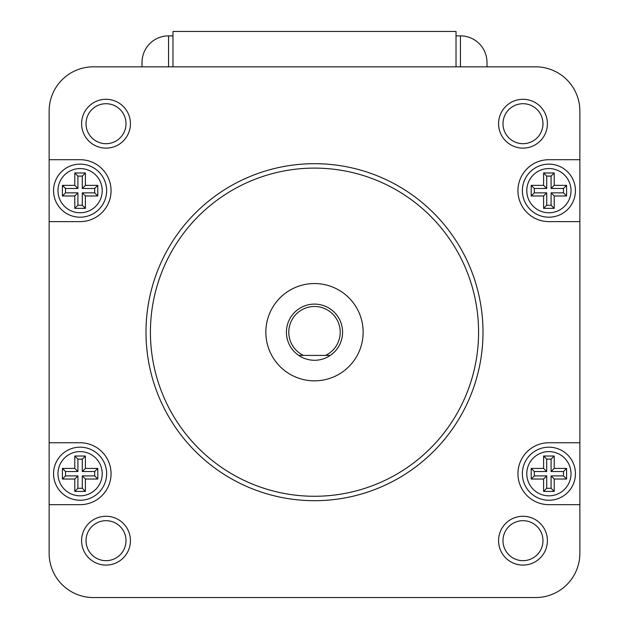 <?xml version="1.0" encoding="UTF-8"?>
<svg xmlns="http://www.w3.org/2000/svg" width="629" height="629" viewBox="0 0 629 629"><rect width="100%" height="100%" fill="white"/><g stroke="black" fill="none" stroke-linecap="round" stroke-linejoin="round"><path stroke-width="0.94" d="M80.103 217.202A26.536 26.536 0 0 0 106.631 190.666A26.536 26.536 0 0 0 80.103 164.13A26.536 26.536 0 0 0 53.559 190.666A26.536 26.536 0 0 0 80.103 217.202M80.103 500.252A26.536 26.536 0 0 0 106.639 473.716A26.536 26.536 0 0 0 80.103 447.18A26.536 26.536 0 0 0 53.559 473.716A26.536 26.536 0 0 0 80.103 500.252M548.897 217.202A26.536 26.536 0 0 0 575.441 190.666A26.536 26.536 0 0 0 548.897 164.13A26.536 26.536 0 0 0 522.369 190.666A26.536 26.536 0 0 0 548.897 217.202M548.897 500.252A26.536 26.536 0 0 0 575.441 473.716A26.536 26.536 0 0 0 548.897 447.18A26.536 26.536 0 0 0 522.369 473.716A26.536 26.536 0 0 0 548.897 500.252M314.5 306.48A25.71 25.71 0 0 0 303.453 355.409L298.704 355.409A28.085 28.085 0 0 1 314.5 304.106A28.085 28.085 0 0 1 330.296 355.409L298.704 355.409A28.085 28.085 0 0 0 330.296 355.409L325.547 355.409A25.71 25.71 0 0 0 314.5 306.48M314.5 496.273A164.083 164.083 0 0 0 478.583 332.191A164.083 164.083 0 0 0 314.5 168.108A164.083 164.083 0 0 0 150.417 332.191A164.083 164.083 0 0 0 314.5 496.273M314.5 163.689A168.501 168.501 0 0 1 483.001 332.191A168.501 168.501 0 0 1 314.5 500.692A168.501 168.501 0 0 1 145.999 332.191A168.501 168.501 0 0 1 314.5 163.689M106.018 148.122A24.413 24.413 0 0 1 81.605 123.709A24.413 24.413 0 0 1 106.018 99.296A24.413 24.413 0 0 1 130.431 123.709A24.413 24.413 0 0 1 106.018 148.122M106.018 103.714A19.986 19.986 0 0 0 86.024 123.709A19.986 19.986 0 0 0 106.018 143.695A19.986 19.986 0 0 0 126.004 123.709A19.986 19.986 0 0 0 106.018 103.714M522.982 148.122A24.413 24.413 0 0 1 498.569 123.709A24.413 24.413 0 0 1 522.982 99.296A24.413 24.413 0 0 1 547.395 123.709A24.413 24.413 0 0 1 522.982 148.122M522.982 103.714A19.986 19.986 0 0 0 502.996 123.709A19.986 19.986 0 0 0 522.982 143.695A19.986 19.986 0 0 0 542.976 123.709A19.986 19.986 0 0 0 522.982 103.714M522.982 565.086A24.413 24.413 0 0 1 498.569 540.673A24.413 24.413 0 0 1 522.982 516.26A24.413 24.413 0 0 1 547.395 540.673A24.413 24.413 0 0 1 522.982 565.086M522.982 520.686A19.986 19.986 0 0 0 502.996 540.673A19.986 19.986 0 0 0 522.982 560.667A19.986 19.986 0 0 0 542.976 540.673A19.986 19.986 0 0 0 522.982 520.686M106.018 565.086A24.413 24.413 0 0 1 81.605 540.673A24.413 24.413 0 0 1 106.018 516.26A24.413 24.413 0 0 1 130.431 540.673A24.413 24.413 0 0 1 106.018 565.086M106.018 520.686A19.986 19.986 0 0 0 86.024 540.673A19.986 19.986 0 0 0 106.018 560.667A19.986 19.986 0 0 0 126.004 540.673A19.986 19.986 0 0 0 106.018 520.686M314.5 283.545A48.645 48.645 0 0 0 265.847 332.191A48.645 48.645 0 0 0 314.5 380.844A48.645 48.645 0 0 0 363.145 332.191A48.645 48.645 0 0 0 314.5 283.545M49.141 504.678L49.141 553.323A44.227 44.227 0 0 0 93.367 597.55L535.633 597.55A44.227 44.227 0 0 0 579.859 553.323L579.859 111.058A44.227 44.227 0 0 0 535.633 66.831L93.367 66.831A44.227 44.227 0 0 0 49.141 111.058L49.141 504.678L80.103 504.678A30.963 30.963 0 0 0 111.058 473.716A30.963 30.963 0 0 0 80.103 442.753L49.141 442.753M49.141 221.628L80.103 221.628A30.955 30.955 0 0 0 111.058 190.666A30.955 30.955 0 0 0 80.103 159.711M579.859 442.753L548.905 442.753A30.963 30.963 0 0 0 517.942 473.716A30.963 30.963 0 0 0 548.905 504.678L579.859 504.678M548.905 159.711A30.955 30.955 0 0 0 517.942 190.666A30.955 30.955 0 0 0 548.905 221.628L579.859 221.628M579.859 159.703L548.905 159.703M80.103 159.703L49.141 159.703M168.556 66.831L168.556 35.869A26.536 26.536 0 0 0 142.02 62.413L142.02 66.831M460.444 66.831L460.444 35.869A26.536 26.536 0 0 1 486.988 62.413L486.988 66.831M460.444 35.869L456.025 35.869M172.975 35.869L168.556 35.869M172.975 66.831L172.975 31.45L456.025 31.45L456.025 66.831M97.786 185.358L85.402 185.358L85.402 172.975L74.788 172.975L74.788 185.358L62.413 185.358L62.413 195.973L74.788 195.973L74.788 208.356L85.402 208.356L85.402 195.973L97.794 195.973L97.794 185.358L94.672 188.48L82.289 188.48L82.289 176.096L77.91 176.096L74.788 172.975M94.672 475.901L94.672 471.53L82.289 471.53L82.289 459.146L77.91 459.146L77.91 471.53L65.526 471.53L65.526 475.901L77.91 475.901L77.91 488.285L82.289 488.285L82.289 475.901L94.672 475.901L97.794 479.023L97.794 468.408L85.402 468.408L85.402 456.025L74.788 456.025L74.788 468.408L62.413 468.408L62.413 479.023L74.788 479.023L74.788 491.406L85.402 491.406L85.402 479.023L97.786 479.023M531.206 468.408L531.206 479.023L543.598 479.023L543.598 491.406L554.212 491.406L554.212 479.023L566.587 479.023L566.587 468.408L554.212 468.408L554.212 456.025L543.598 456.025L543.598 468.408L531.206 468.408L534.328 471.53L534.328 475.901L546.711 475.901L546.711 488.285L551.09 488.285L551.09 475.901L563.474 475.901L563.474 471.53L551.09 471.53L551.09 459.146L546.711 459.146L546.711 471.53L534.328 471.53M554.212 172.975L543.598 172.975L543.598 185.358L531.206 185.358L531.206 195.973L543.598 195.973L543.598 208.356L554.212 208.356L554.212 195.973L566.587 195.973L566.587 185.358L554.212 185.358L554.212 172.975L551.09 176.096L546.711 176.096L546.711 188.48L534.328 188.48L534.328 192.851L546.711 192.851L546.711 205.235L551.09 205.235L551.09 192.851L563.474 192.851L563.474 188.48L551.09 188.48L551.09 176.096M551.09 188.48L554.212 185.358M563.474 188.48L566.587 185.358M563.474 192.851L566.587 195.973M551.09 192.851L554.212 195.973M551.09 205.235L554.212 208.356M546.711 205.235L543.598 208.356M546.711 192.851L543.598 195.973M534.328 192.851L531.206 195.973M534.328 188.48L531.206 185.358M546.711 188.48L543.598 185.358M546.711 176.096L543.598 172.975M82.289 176.096L85.402 172.975M82.289 188.48L85.402 185.358M77.91 176.096L77.91 188.48L65.526 188.48L65.526 192.851L77.91 192.851L77.91 205.235L82.289 205.235L82.289 192.851L94.672 192.851L94.672 188.48M94.672 192.851L97.794 195.973M82.289 192.851L85.402 195.973M82.289 205.235L85.402 208.356M77.91 205.235L74.788 208.356M77.91 192.851L74.788 195.973M65.526 192.851L62.413 195.973M65.526 188.48L62.413 185.358M77.91 188.48L74.788 185.358M546.711 471.53L543.598 468.408M546.711 459.146L543.598 456.025M551.09 459.146L554.212 456.025M551.09 471.53L554.212 468.408M563.474 471.53L566.587 468.408M563.474 475.901L566.587 479.023M551.09 475.901L554.212 479.023M551.09 488.285L554.212 491.406M546.711 488.285L543.598 491.406M546.711 475.901L543.598 479.023M534.328 475.901L531.206 479.023M77.91 488.285L74.788 491.406M77.91 475.901L74.788 479.023M65.526 475.901L62.413 479.023M65.526 471.53L62.413 468.408M77.91 471.53L74.788 468.408M77.91 459.146L74.788 456.025M82.289 459.146L85.402 456.025M82.289 471.53L85.402 468.408M94.672 471.53L97.794 468.408M82.289 475.901L85.402 479.023M82.289 488.285L85.402 491.406M80.103 212.775A22.117 22.117 0 0 0 102.213 190.666A22.117 22.117 0 0 0 80.103 168.556A22.117 22.117 0 0 0 57.986 190.666A22.117 22.117 0 0 0 80.103 212.775M80.103 495.825A22.117 22.117 0 0 0 102.213 473.716A22.117 22.117 0 0 0 80.103 451.606A22.117 22.117 0 0 0 57.986 473.716A22.117 22.117 0 0 0 80.103 495.825M548.897 212.783A22.117 22.117 0 0 0 571.014 190.666A22.117 22.117 0 0 0 548.897 168.548A22.117 22.117 0 0 0 526.788 190.666A22.117 22.117 0 0 0 548.897 212.783M548.897 495.825A22.117 22.117 0 0 0 571.014 473.716A22.117 22.117 0 0 0 548.897 451.606A22.117 22.117 0 0 0 526.788 473.716A22.117 22.117 0 0 0 548.897 495.825"/></g></svg>
